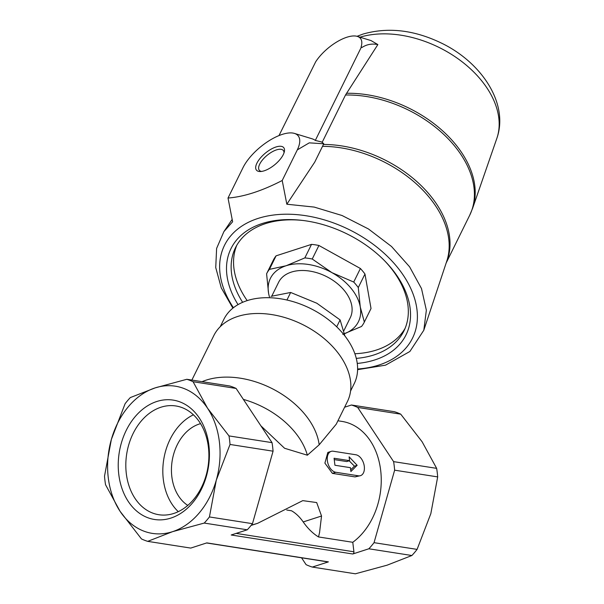 <?xml version="1.0" encoding="UTF-8"?>
<svg xmlns="http://www.w3.org/2000/svg" width="604" height="604" viewBox="0 0 604 604"><rect width="100%" height="100%" fill="white"/><g stroke="black" fill="none" stroke-linecap="round" stroke-linejoin="round"><path stroke-width="0.91" d="M200.558 423.653A43.609 32.608 -81.1 0 0 171.83 476.639A43.609 32.608 -81.1 0 0 187.784 505.405M118.777 474.366A60.415 45.179 98.9 0 1 180.241 402.015A60.415 45.179 98.9 0 1 192.465 502.989A60.415 45.179 98.9 0 1 118.777 474.366M301.547 557.802L306.085 564.649A83.579 62.499 -81.1 0 0 312.321 567.073L328.387 561.879L206.817 542.89L190.751 548.085L147.708 541.358L172.525 531.679A74.496 55.711 -81.1 0 0 216.285 480.172A74.496 55.711 -81.1 0 0 207.587 408.281A74.496 55.711 -81.1 0 0 155.13 387.896A74.496 55.711 -81.1 0 0 111.37 439.41A74.496 55.711 -81.1 0 0 120.068 511.301A74.496 55.711 -81.1 0 0 172.525 531.679L204.227 523.072L247.27 529.799A83.579 62.499 -81.1 0 0 252.472 523.676L273.068 451.188A83.579 62.499 -81.1 0 0 272.034 442.641L236.111 388.44A83.579 62.499 -81.1 0 0 229.867 386.016L186.825 379.289A83.579 62.499 98.9 0 1 193.069 381.713L236.111 388.44M312.321 567.073L355.363 573.8L387.066 565.193L411.883 555.514L368.84 548.787L352.774 553.989A1.82 1.359 -81.1 0 0 353.921 551.792L352.774 542.294L318.519 536.948L319.652 532.192A43.609 27.082 -107.9 0 0 319.614 532.079L321.539 516.012L316.677 502.558L302.778 500.633L257.712 523.283L252.517 524.861M260.89 425.835L284.582 448.266L307.361 455.205L319.176 444.793L336.254 424.167L347.428 401.517A74.496 49.203 -153.7 0 0 321.064 336.081A74.496 49.203 -153.7 0 0 237.591 316.504A74.496 49.203 -153.7 0 0 213.808 335.605L191.868 380.082M352.774 542.294A65.413 48.916 -81.1 0 0 380.928 472.789A65.413 48.916 -81.1 0 0 341.977 421.411L337.923 420.784M360.505 475.658L355.031 476.903L332.381 473.37L324.899 463.117L327.821 452.456L331.151 451.377A10.902 6.772 -107.9 0 1 333.227 451.226L355.877 454.767A10.902 6.772 -107.9 0 1 364.023 464.801A10.902 6.772 -107.9 0 1 360.505 475.658A10.902 6.772 -107.9 0 1 358.421 475.809L335.779 472.268A10.902 6.772 -107.9 0 1 327.625 462.241A10.902 6.772 -107.9 0 1 331.151 451.377M350.577 391.03L354.246 383.585A72.676 48.003 -153.7 0 0 328.531 319.743A72.676 48.003 -153.7 0 0 247.089 300.641A72.676 48.003 -153.7 0 0 223.888 319.282L220.218 326.726M307.361 455.205A72.269 47.731 -153.7 0 0 243.374 399.395M344.884 335.922L340.112 319.916L316.843 303.238L290.66 292.464L270.992 296.353M342.755 334.329L361.517 326.477A54.511 35.998 -153.7 0 0 364.34 322.06L371.022 308.516L364.967 274.027A54.511 35.998 -153.7 0 0 360.399 268.501L318.912 245.481A54.511 35.998 -153.7 0 0 311.528 244.371L276.088 255.832A54.511 35.998 -153.7 0 0 273.272 260.248L266.591 273.786L268.569 293.151A49.06 32.397 -153.7 0 0 269.459 296.858M276.088 255.832L269.414 269.376A54.511 35.998 -153.7 0 0 266.591 273.786M360.399 268.501L353.725 282.045L331.936 272.653A49.06 32.397 -153.7 0 0 286.085 265.76A49.06 32.397 -153.7 0 0 268.569 293.151M364.967 274.027L358.285 287.572A54.511 35.998 -153.7 0 0 353.725 282.045M311.528 244.371L304.846 257.908L286.085 265.76L269.414 269.376M344.431 333.733A49.06 32.397 -153.7 0 0 360.271 306.938A49.06 32.397 -153.7 0 0 331.936 272.653L312.238 259.018A54.511 35.998 -153.7 0 0 304.846 257.908M364.34 322.06L360.271 306.938L358.285 287.572M357.266 363.434A97.569 64.439 -153.7 0 0 385.231 261.426A97.569 64.439 -153.7 0 0 301.97 220.354A97.569 64.439 -153.7 0 0 262.166 223.54A97.569 64.439 -153.7 0 0 238.036 304.62M233.416 307.723A104.847 69.249 26.3 0 1 264.658 216.609A104.847 69.249 26.3 0 1 399.153 269.49A104.847 69.249 26.3 0 1 379.078 364.99A104.847 69.249 26.3 0 1 357.621 368.991M302.891 220.468A93.937 62.038 -153.7 0 0 265.473 223.631A93.937 62.038 -153.7 0 0 235.484 247.716A93.937 62.038 -153.7 0 0 242.642 302.317M356.3 358.383A93.937 62.038 -153.7 0 0 403.978 330.833A93.937 62.038 -153.7 0 0 384.582 260.762M236.776 245.315A93.937 62.038 -153.7 0 0 247.187 300.611M354.88 353.74A93.937 62.038 -153.7 0 0 405.103 328.349M318.912 245.481L312.238 259.018M343.767 330.901L350.267 317.727A39.97 26.402 -153.7 0 0 336.118 282.612A39.97 26.402 -153.7 0 0 291.332 272.11A39.97 26.402 -153.7 0 0 278.572 282.362L271.792 296.096M232.887 308.146L221.268 287.882L215.741 267.587L216.609 248.433L223.888 231.626L232.631 221.759L228.018 198.029C243.759 196.859 261.826 191.015 282.211 180.498L286.832 204.22L314.208 207.081L342.053 215.515L368.455 228.969L391.528 246.5L409.61 266.832L421.494 288.553L426.356 310.214L423.804 330.245L409.874 351.49L385.518 365.171L357.606 369.671M357.304 36.391L371.037 40.581L377.855 44.583C371.966 43.413 366.658 44.386 361.917 47.505L361.064 47.097A30.887 13.031 -39.6 0 0 357.304 36.391A30.887 13.031 -39.6 0 0 315.696 61.774L278.995 135.583M315.311 140.438L321.313 141.872A51.023 21.533 -39.6 0 1 323.782 143.782L309.263 142.854L297.311 149.883A36.338 15.334 -39.6 0 0 294.45 133.416L311.974 138.761A46.833 19.758 140.4 0 1 315.311 140.438L361.441 46.931M446.175 262.959L469.708 215.243A101.751 67.203 -153.7 0 0 445.103 135.711A101.751 67.203 -153.7 0 0 345.496 95.024L322.143 142.378M345.496 95.024L377.855 44.583M294.45 133.416A36.338 15.334 -39.6 0 0 267.451 141.789A36.338 15.334 -39.6 0 0 243.118 167.421L228.018 198.029M323.782 143.782L314.737 162.129L286.832 204.22M282.211 180.498L297.311 149.883M275.968 146.991A17.675 7.459 -39.6 0 0 258.067 161.132A17.675 7.459 -39.6 0 0 260.248 171.536A17.675 7.459 -39.6 0 0 274.843 164.643A17.675 7.459 -39.6 0 0 284.363 151.604A17.675 7.459 -39.6 0 0 275.968 146.991M284.016 152.865A15.561 6.568 -39.6 0 0 283.306 150.456A15.561 6.568 -39.6 0 0 276.481 149.89A15.561 6.568 -39.6 0 0 262.71 159.66A15.561 6.568 -39.6 0 0 259.312 170.283A15.561 6.568 -39.6 0 0 261.555 171.43M336.707 326.817L340.112 319.916M286.93 300.029L290.66 292.464M319.176 444.793A74.496 49.203 -153.7 0 0 277.115 391.316A74.496 49.203 -153.7 0 0 206.206 380.127A74.496 49.203 -153.7 0 0 202.046 381.668M352.774 553.989L231.204 534.993L247.27 529.799M186.825 379.289L155.13 387.896L130.313 397.575A83.579 62.499 98.9 0 0 125.103 403.706L111.37 439.41L104.515 476.194A83.579 62.499 98.9 0 0 105.549 484.74L120.068 511.301L141.472 538.934A83.579 62.499 98.9 0 0 147.708 541.358M252.472 523.676L209.429 516.949A83.579 62.499 98.9 0 1 204.227 523.072M209.429 516.949L216.285 480.172L230.026 444.461L273.068 451.188M272.034 442.641L228.992 435.914A83.579 62.499 98.9 0 1 230.026 444.461M228.992 435.914L207.587 408.281L193.069 381.713M368.84 548.787A83.579 62.499 -81.1 0 0 374.042 542.664L394.639 470.176A83.579 62.499 -81.1 0 0 393.604 461.63L357.681 407.428A83.579 62.499 -81.1 0 0 351.445 405.005L344.62 407.217M206.568 542.966L327.897 561.916A1.82 1.359 -81.1 0 0 328.387 561.879M411.883 555.514A83.579 62.499 -81.1 0 0 417.085 549.391L430.826 513.679L437.681 476.903A83.579 62.499 -81.1 0 0 436.647 468.357L422.128 441.788L400.724 414.155A83.579 62.499 -81.1 0 0 394.488 411.732L351.445 405.005M374.042 542.664L417.085 549.391M394.639 470.176L437.681 476.903M393.604 461.63L436.647 468.357M357.681 407.428L400.724 414.155M350.682 469.836L354.442 466.167L349.172 460.792M354.442 466.167L357.145 465.284L350.886 471.535L350.418 467.677L334.926 465.254L334.08 458.24L349.573 460.663L349.104 456.805L357.145 465.284M334.246 459.606L346.787 461.562L349.573 460.663M286.741 510.025L291.49 510.765A36.338 22.567 72.1 0 1 303.208 521.939A50.872 31.597 72.1 0 0 318.519 536.948M251.151 525.352A101.751 63.194 72.1 0 0 253.167 524.755L257.712 523.283M126.312 473.619A55.04 41.155 98.9 0 1 175.847 405.964A55.04 41.155 98.9 0 1 208.018 466.696A55.04 41.155 98.9 0 1 158.86 514.721A55.04 41.155 98.9 0 1 126.312 473.619M178.286 511.656A55.04 41.155 98.9 0 1 163.314 479.402A55.04 41.155 98.9 0 1 193.416 414.805M357.017 36.316L362.966 34.088C388.153 26.863 414.48 29.951 441.947 43.352C481.773 62.756 509.044 103.76 496.843 138.376A92.397 61.019 -153.7 0 0 459.878 60.113A92.397 61.019 -153.7 0 0 359.939 37.199M446.326 262.506A101.751 67.203 -153.7 0 0 420.361 184.832A101.751 67.203 -153.7 0 0 323.45 144.454M469.708 215.243L472.638 208.237A101.623 67.12 -153.7 0 0 443.034 131.211A101.623 67.12 -153.7 0 0 346.477 93.288M423.91 329.92L446.786 261.102A101.902 67.301 -153.7 0 0 417.568 185.005A101.902 67.301 -153.7 0 0 322.513 146.349M355.031 476.903L358.421 475.809M332.381 473.37L335.779 472.268M303.208 521.939L321.539 516.012M353.921 551.792L236.149 533.4M496.843 138.376L472.638 208.237M232.17 219.403L223.888 231.626"/></g></svg>
